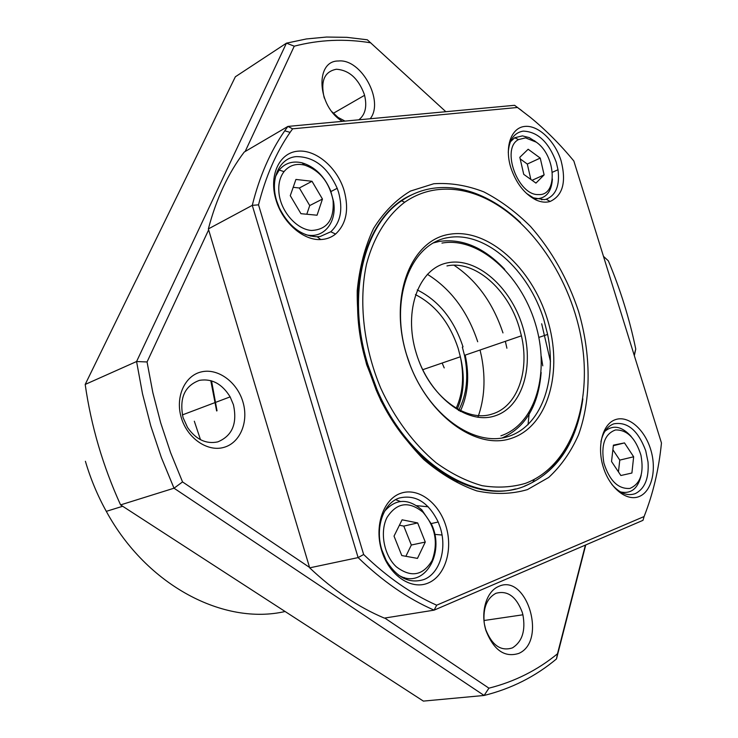 <?xml version="1.0" encoding="UTF-8"?>
<svg xmlns="http://www.w3.org/2000/svg" width="738" height="738" viewBox="0 0 738 738"><rect width="100%" height="100%" fill="white"/><g stroke="black" fill="none" stroke-linecap="round" stroke-linejoin="round"><path stroke-width="1.11" d="M506.905 348.216L505.355 341.334M406.61 354.766L410.033 364.784C429.082 415.282 474.036 446.97 507.283 436.795C540.742 427.127 557.356 381.334 547.624 334.443L543.961 320.108C528.685 269.776 485.558 230.929 448.252 237.571C410.725 243.365 389.24 298.456 406.61 354.766M406.527 354.6C423.833 412.625 475.152 451.37 511.702 438.234C548.565 425.964 563.491 370.531 547.338 319.084C531.674 267.497 487.532 227.608 449.267 234.324C410.78 240.173 388.677 296.713 406.527 354.6M520.585 222.636C505.917 208.651 490.244 198.679 473.575 192.719C459.866 187.941 446.398 186.456 433.16 188.273C421.832 189.906 411.324 194.076 401.62 200.782C363.087 226.132 346.602 296.51 367.847 364.554L377.063 389.646C408.52 464.23 477.56 505.733 524.395 486.296C557.153 472.2 576.646 443.068 582.872 398.871M525.511 483.335C571.48 466.102 593.103 402.597 581.11 337.912C569.266 273.143 525.659 212.055 475.41 194.251C461.933 189.546 448.676 188.098 435.66 189.906C424.534 191.52 414.202 195.644 404.673 202.258C387.081 215.671 373.742 236.907 366.546 264.01C358.474 301.344 363.493 346.934 380.716 388.114C394.664 418.391 413.972 444.276 436.13 462.763C451.259 473.648 466.591 481.296 482.108 485.678C497.412 488.132 511.877 487.357 525.511 483.335M502.965 332.912C493.002 302.977 476.693 280.412 454.027 265.228M360.347 330.467L360.624 338.272M535.945 141.908L529.22 137.609L522.449 135.884L514.654 137.766L510.355 141.834M535.539 198.707L536.895 198.78C546.369 198.135 551.535 191.539 552.402 179.002M525.539 137.868L518.537 139.574C500.687 148.486 517.975 195.884 538.583 194.564C558.103 195.967 556.037 155.506 536.24 142.148L525.539 137.868M519.82 157.295L528.159 149.242L540.234 158.08L544.118 174.888L535.945 183.098L523.731 174.343L519.82 157.295M540.234 158.08L527.31 164.048L520.189 158.901M532.052 180.312L544.118 174.888M530.843 179.445L527.31 164.048M358.843 119.814C365.31 114.685 367.22 106.521 364.572 95.313L364.231 94.123C358.29 78.412 349 70.119 336.38 69.243C324.545 71.558 320.449 80.876 324.074 97.204L324.416 98.274M332.128 111.881L338.115 117.443L345.015 121.097M484.432 624.256L485.696 629.431C492.025 645.427 500.945 651.58 512.458 647.872C522.255 641.617 525.742 630.593 522.91 614.791L522.236 612.272C516.231 596.452 507.44 590.132 495.853 593.324C486.812 598.287 482.929 608.057 484.183 622.632M217.775 441.887C232.286 435.844 237.498 423.464 233.42 404.728L230.136 396.878C222.166 383.908 211.944 378.391 199.481 380.338C184.574 385.826 179.103 398.262 183.07 417.625L187.572 427.542C196.004 439.534 206.077 444.322 217.775 441.887M445.844 111.706L367.312 39.787L346.934 37.343L326.574 37.038L306.362 38.957L286.445 43.164L136.576 361.528L142.508 393.797L150.783 425.891L161.327 457.477L174.02 488.205L484.11 695.464L423.372 701.1L120.58 504.903L174.02 488.205L182.544 481.923L309.554 567.421M120.58 504.903C102.923 466.121 91.125 425.964 85.193 384.443L235.357 76.78L286.445 43.164L294.25 46.18L245.154 151.511M342.441 121.336C317.285 106.779 314.545 60.544 338.474 60.996C361.214 58.468 384.415 101.051 370.208 118.753M518.832 653.398C504.654 657.862 493.667 650.196 485.89 630.381C480.263 612.18 486.36 591.544 498.473 586.516C526.572 572.716 547.458 641.036 518.832 653.398M223.891 447.376C207.562 452.182 187.267 438.289 181.271 417.607C175.035 396.989 184.804 375.504 201.437 371.878C217.978 367.948 237.119 382.044 242.903 401.841C248.918 421.582 240.311 442.865 223.891 447.376M208.642 229.841L147.056 361.961L152.812 392.496L160.7 422.874L170.644 452.781L182.544 481.923M442.025 535.022L434.71 534.377M200.496 439.71L194.325 421.214M285.108 611.507C224.223 625.538 146.954 586.083 106.3 511.351C97.527 495.502 90.562 478.814 85.405 461.287M634.329 355.661L635.75 349.046C629.514 318.807 620.372 289.397 608.324 260.809L603.472 256.354M384.766 618.047L488.925 688.167L484.11 695.464C511.323 688.72 535.447 676.543 556.48 658.933L585.741 544.948M85.193 384.443L136.576 361.528L147.056 361.961M540.317 198.402L541.895 199.85M541.683 323.779L550.493 361.611M534.321 479.414L532.698 482.357M488.925 688.167C514.589 681.691 537.448 670.233 557.485 653.785L585.4 545.087M634.173 355.172L635.75 349.046M370.771 42.822C344.867 38.542 319.36 39.667 294.25 46.18M557.485 653.785L556.48 658.933M541.258 356.306L542.771 365.845M360.633 269.628L361.472 269.407L360.541 270.062M366.971 249.093L366.316 248.863M374.36 231.114L374.969 231.178M380.042 222.941L379.433 222.95M398.446 575.059C423.261 590.492 445.817 553.989 431.499 524.211L421.776 509.82C408.04 498.141 395.633 498.63 384.563 511.286M396.315 566.793C411.011 577.872 422.948 575.751 432.136 560.446C438.455 542.762 435.374 526.664 422.902 512.163C408.732 500.779 396.776 502.523 387.053 517.393C379.572 531.886 383.926 555.363 396.315 566.793M417.468 558.389L401.786 555.548L394.027 536.111L402.099 519.81L417.662 522.928L425.282 542.061L417.468 558.389M405.872 556.295L411.334 545.022L425.282 542.061M411.334 545.022L403.787 526.102L417.662 522.928M403.787 526.102L399.415 525.235M458.529 410.549C466.831 394.821 468.824 376.417 464.497 355.356L462.348 347.128M418.963 361.076C432.957 398.769 467.357 422.643 492.237 413.99C517.329 406.693 529.736 371.196 521.425 335.818L519.155 327.248C508.012 289.185 474.635 259.859 446.96 265.938M416.278 353.271L416.822 355.033M360.172 277.156L359.221 277.995M477.707 341.749C467.588 311.381 450.789 288.89 427.339 274.278M447.966 262.756C419.027 267.811 402.985 310.283 416.223 353.105C429.036 396.029 467.016 425.245 494.829 415.928C522.855 407.247 534.819 365.411 522.55 326.214C510.659 286.925 476.748 257.055 447.966 262.756M502.117 437.975C525.493 427.422 538.5 405.577 541.148 372.459M504.727 269.398C484.22 247.599 462.458 238.263 439.451 241.4L433.197 242.959M477.883 417.293C484.534 398.981 485.761 378.815 481.563 356.777L480.051 350.015M500.908 435.798C536.009 424.285 550.465 371.795 535.179 323.023C520.345 274.121 478.298 236.501 441.951 243.088M395.623 499.681L400.356 501.471M416.592 505.659L428.215 506.794M411.629 194.887C366.205 214.278 343.474 290.172 366.943 364.876L376.159 389.959C405.826 460.051 469.211 501.914 515.548 488.925M524.45 486.139C542.965 478.667 557.421 465.134 567.817 445.54M366.657 364.655L380.845 400.614C393.077 423.178 407.385 442.828 423.796 459.562C440.955 474.137 458.602 484.571 476.739 490.881C494.663 494.663 511.563 494.239 527.439 489.608L548.675 477.468C561.037 466.029 570.991 451.804 578.537 434.783C591.461 398.972 591.138 354.139 578.518 311.215C567.67 278.807 551.673 250.551 530.53 226.465C515.917 211.907 500.336 200.376 483.787 191.862C466.96 185.339 450.291 182.637 433.778 183.744L410.457 191.068C396.038 199.73 383.742 212.184 373.576 228.42C364.969 246.603 359.517 267.35 357.229 290.634C356.934 314.868 360.079 339.545 366.657 364.655M508.261 152.388C509.174 139.75 514.155 132.656 523.196 131.115C537.651 131.65 548.675 142.019 556.258 162.24L558.011 169.74C559.93 185.413 556 195.238 546.221 199.223L544.404 199.647L533.408 197.839L526.415 193.356M561.083 160.746C566.498 181.954 562.845 195.533 550.114 201.474C545.779 202.756 541.083 202.249 536.009 199.97C524.552 194.094 516.157 183.319 510.825 167.655C504.349 147.019 511.139 127.683 524.736 126.429C538.251 124.87 555.041 140.967 561.083 160.746M338.576 192.304C343.179 209.472 340.569 222.627 330.753 231.778L320.301 236.455L317.239 236.76C301.51 236.151 288.89 226.575 279.379 208.024L276.676 200.847C269.739 179.048 279.398 157.96 296.178 156.622C313.991 156.585 327.672 167.148 337.201 188.31L338.576 192.304M344.139 190.57C349.212 209.454 346.362 223.937 335.596 234.038C331.371 237.461 326.417 239.296 320.753 239.546C303.355 240.68 282.469 222.498 276.012 199.933C268.604 175.801 279.102 152.951 297.515 151.216C315.827 149.131 337.294 167.591 344.139 190.57M440.346 527.919C447.117 549.072 439.645 573.564 423.999 579.505C409.387 584.099 396.767 577.716 386.159 560.363L381.841 549.911C374.784 527.725 383.483 502.901 399.359 498.002C415.559 494.303 428.501 502.301 438.197 522.006L440.346 527.919M445.983 526.24C453.224 549.616 445.199 576.147 428.086 583.066C411.094 590.354 388.908 575.179 381.611 550.456C374.046 525.834 383.502 498.897 400.928 493.233C418.243 487.191 438.999 502.762 445.983 526.24M600.935 441.758C603.001 432.274 607.273 426.296 613.776 423.843C627.448 421.453 638.102 430.411 645.722 450.724L648.038 462.108C649.08 478.196 644.855 488.694 635.353 493.593C627.448 496.388 619.597 493.316 611.811 484.377M650.612 449.267C656.949 469.35 651.875 491.416 639.283 496.49C626.793 501.858 609.653 488.15 603.25 467.08C596.673 446.084 602.66 423.769 615.483 419.618C628.222 415.153 644.458 429.11 650.612 449.267M384.341 217.11L383.806 217.11M479.552 195.791L475.124 194.011M521.923 110.746L514.58 105.303L287.894 126.419L244.213 152.065C228.217 173.181 216.271 198.799 208.365 228.918L309.683 567.845C333.53 590.455 358.428 607.208 384.369 618.112L434.119 610.141L642.992 520.327L644.09 516.545C653.084 493.805 658.868 469.276 661.46 442.984L573.85 161.013C560.391 144.639 545.871 130.072 530.308 117.314L517.495 107.48L292.608 128.827L290.099 132.37C276.104 152.6 265.579 176.76 258.521 204.841L363.649 554.487C387.081 577.079 411.426 593.989 436.675 605.188L644.09 516.545M208.365 228.918L252.276 205.349L358.124 557.596L309.683 567.845M292.608 128.827L287.894 126.419L284.739 130.811C270.302 151.567 259.472 176.419 252.276 205.349L258.521 204.841M363.649 554.487L358.124 557.596C382.487 581.193 407.819 598.712 434.119 610.141L436.675 605.188M310.772 235.376L310.43 236.114M404.369 577.568L403.704 578.315M517.495 107.48L514.58 105.303M305.67 234.675C323.512 239.361 337.183 222.553 333.585 201.659L330.716 190.967C324.425 176.114 314.858 166.733 302.026 162.812C292.635 160.681 285.025 163.08 279.185 170.035L275.569 176.382M279.149 194.5C281.621 212.443 296.98 229.398 311.399 230.468C327.211 229.693 334.425 219.601 333.05 200.164C329.185 182.028 319.692 170.34 304.573 165.1C296.104 163.181 289.259 165.367 284.019 171.64C279.564 177.563 277.94 185.192 279.149 194.5M300.947 213.688L290.274 195.671L295.929 179.445L312.008 181.29L322.46 199.057L317.054 215.219L300.947 213.688M306.787 214.241L309.729 205.561L322.46 199.057M309.729 205.561L299.36 187.996L312.008 181.29M299.36 187.996L293.18 187.314M620.437 491.923C631.055 494.165 637.973 488.621 641.184 475.281M603.905 463.132C609.551 480.77 618.213 489.202 629.883 488.427C640.464 483.925 644.154 472.855 640.953 455.226C635.556 438.114 627.079 429.691 615.51 429.95C604.68 433.935 600.815 444.996 603.905 463.132M631.221 436.545C621.959 426.278 613.204 424.516 604.939 431.25M620.861 475.512L611.534 461.508L613.407 445.143L624.486 442.911L633.656 456.785L631.903 473.03L620.861 475.512M618.453 471.896L619.772 460.106L633.656 456.785M613.343 445.697L624.486 442.911M619.772 460.106L612.881 449.728M364.249 255.071L364.461 256.935M415.448 294.61C435.558 304.969 449.82 322.958 458.224 348.567L460.364 356.777C464.35 375.956 462.957 393.096 456.204 408.215M417.247 289.914C438.732 300.615 453.99 319.609 463.021 346.888M528.03 424.737L529.312 412.256M457.726 480.835L457.477 481.407M465.208 355.116C469.709 376.315 468.049 395.098 460.198 411.472M210.782 380.642L216.631 410.937M538.823 337.423L547.624 334.443M475.41 194.251L473.575 192.719M377.063 389.646L376.159 389.959M404.673 202.258L401.62 200.782M518.537 139.574L514.654 137.766M536.24 142.148L534.321 140.635M333.391 113.274L364.572 95.313M483.953 620.52L522.91 614.791M122.674 506.268L106.3 511.351M182.369 414.922L230.136 396.878M444.221 367.911L442.136 363.041M454.728 479.34L454.34 479.857M422.708 369.71L460.364 356.777C465.032 376.085 464.027 393.455 457.348 408.87M456.905 480.438L456.656 481.01M211.548 380.863L217.018 410.798M464.497 355.356L521.425 335.818M546.221 199.223L550.114 201.474M533.408 197.839L536.009 199.97M330.753 231.778L335.596 234.038M317.239 236.76L320.753 239.546M290.099 132.37L284.739 130.811M330.938 191.539L337.201 188.31M552.402 172.258L558.011 169.74M431.223 523.583L438.197 522.006M284.019 171.64L279.185 170.035M304.573 165.1L302.026 162.812"/></g></svg>
